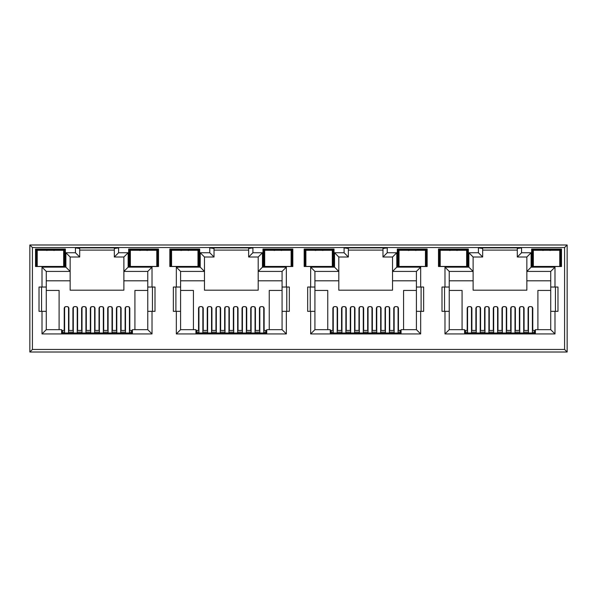 <?xml version="1.0" encoding="UTF-8"?>
<svg xmlns="http://www.w3.org/2000/svg" width="597" height="597" viewBox="0 0 597 597"><rect width="100%" height="100%" fill="white"/><g stroke="black" fill="none" stroke-linecap="round" stroke-linejoin="round"><path stroke-width="0.9" d="M145.496 266.434L141.653 266.434M139.758 250.471L143.578 249.889L147.399 250.471M277.195 266.508L275.993 266.434M274.083 250.471L277.903 249.889L281.724 250.471M411.52 266.508L410.318 266.434M408.408 250.471L412.228 249.889L416.049 250.471M545.845 266.508L544.643 266.434M542.733 250.471L546.553 249.889L550.374 250.471M196.794 331.551L195.943 331.551M331.119 331.551L330.268 331.551M465.444 331.551L464.593 331.551M62.469 331.551L61.618 331.551M266.732 331.551L265.881 331.551M401.057 331.551L400.206 331.551M535.382 331.551L534.531 331.551M132.407 331.551L131.556 331.551M35.521 266.516L65.371 266.516L65.371 249.031L35.521 249.031L35.521 266.516M128.654 266.516L158.504 266.516L158.504 249.031L128.654 249.031L128.654 266.516M169.846 266.516L199.697 266.516L199.697 249.031L169.846 249.031L169.846 266.516M304.171 266.516L334.022 266.516L334.022 249.031L304.171 249.031L304.171 266.516M305.88 255.859L305.358 255.859L305.022 249.889L333.171 249.889L333.171 266.516L332.313 266.516M319.096 266.516L308.865 266.516M262.978 266.516L292.828 266.516L292.828 249.031L262.978 249.031L262.978 266.516M291.12 266.516L291.978 266.516L291.664 260.725L291.12 260.725M277.903 266.516L267.672 266.516M438.497 266.516L468.346 266.516L468.346 249.031L438.497 249.031L438.497 266.516M466.638 255.859L467.16 255.859L467.496 249.889L467.496 266.516L466.638 266.516M453.421 266.516L443.19 266.516M397.303 266.516L427.153 266.516L427.153 249.031L397.303 249.031L397.303 266.516M425.445 266.516L426.303 266.516L426.303 249.889L398.154 249.889L397.303 249.031M412.228 266.516L401.997 266.516M32.41 349.461L29.85 352.014L567.15 352.014L564.59 349.461L564.59 247.539L32.41 247.539L32.41 349.461L564.59 349.461M200.211 252.747L200.211 267.157L176.331 267.157L176.331 287.03L173.346 287.03L173.346 311.335L176.331 311.335L176.331 333.939L286.344 333.939L286.344 311.335L289.329 311.335L289.329 287.03L282.082 287.03L282.082 271.419L258.202 271.419L258.202 290.187L204.472 290.187L204.472 257.008L214.024 257.008L214.024 248.479L209.763 247.882L209.763 252.747L200.211 252.747L204.472 257.008M203.234 330.44L203.234 308.059L201.958 306.642L199.823 306.642L198.547 308.059L198.547 330.44M176.331 311.335L180.593 311.335L180.593 329.671L195.943 329.671L195.943 333.253L266.732 333.253L266.732 329.671L282.082 329.671L282.082 287.03M264.128 330.44L264.128 308.059L262.852 306.642L260.717 306.642L259.441 308.059L259.441 330.44M282.082 290.44L269.247 290.44L269.247 329.671M193.428 329.671L193.428 290.44L180.593 290.44M211.935 330.44L211.935 308.059L210.659 306.642L208.525 306.642L207.241 308.059L207.241 330.44M220.636 330.44L220.636 308.059L219.353 306.642L217.226 306.642L215.942 308.059L215.942 330.44M229.33 330.44L229.33 308.059L228.054 306.642L225.92 306.642L224.644 308.059L224.644 330.44M238.031 330.44L238.031 308.059L236.755 306.642L234.621 306.642L233.345 308.059L233.345 330.44M246.733 330.44L246.733 308.059L245.449 306.642L243.322 306.642L242.039 308.059L242.039 330.44M255.434 330.44L255.434 308.059L254.15 306.642L252.016 306.642L250.74 308.059L250.74 330.44M152.019 333.939L152.019 311.335L155.004 311.335L155.004 287.03L152.019 287.03L152.019 267.157L128.139 267.157L128.139 252.747L118.587 252.747L118.587 247.882L75.438 247.882L75.438 252.747L65.886 252.747L65.886 267.157L42.006 267.157L42.006 287.03L39.021 287.03L39.021 311.335L42.006 311.335L42.006 333.939L152.019 333.939L147.757 329.671L132.407 329.671L132.407 333.253L61.618 333.253L61.618 329.671L46.267 329.671L46.267 271.419L70.147 271.419L70.147 290.187L123.877 290.187L123.877 280.806L147.757 280.806L147.757 271.419L123.877 271.419L123.877 280.806M147.757 290.44L134.922 290.44L134.922 329.671M147.757 280.806L147.757 329.671L147.757 311.335L152.019 311.335M152.019 287.03L147.757 287.03L147.757 271.419L152.019 267.157M128.139 252.747L123.877 257.008L123.877 271.419L128.139 267.157M46.267 280.806L70.147 280.806M59.103 329.671L59.103 290.44L46.267 290.44M68.909 330.44L68.909 308.059L67.633 306.642L65.498 306.642L64.222 308.059L64.222 330.44M77.61 330.44L77.61 308.059L76.334 306.642L74.2 306.642L72.916 308.059L72.916 330.44M86.311 330.44L86.311 308.059L85.028 306.642L82.901 306.642L81.617 308.059L81.617 330.44M95.005 330.44L95.005 308.059L93.729 306.642L91.595 306.642L90.319 308.059L90.319 330.44M103.706 330.44L103.706 308.059L102.43 306.642L100.296 306.642L99.02 308.059L99.02 330.44M112.408 330.44L112.408 308.059L111.124 306.642L108.997 306.642L107.714 308.059L107.714 330.44M121.109 330.44L121.109 308.059L119.825 306.642L117.691 306.642L116.415 308.059L116.415 330.44M129.803 330.44L129.803 308.059L128.527 306.642L126.392 306.642L125.116 308.059L125.116 330.44M123.877 257.008L114.325 257.008L114.325 248.479L118.587 247.882M114.325 250.098L79.7 250.098M449.243 280.806L473.123 280.806L473.123 290.187L526.852 290.187L526.852 280.806L550.732 280.806M550.732 290.44L537.897 290.44L537.897 329.671M462.078 329.671L462.078 290.44L449.243 290.44M471.884 330.44L471.884 308.059L470.608 306.642L468.473 306.642L467.197 308.059L467.197 330.44M480.585 330.44L480.585 308.059L479.309 306.642L477.175 306.642L475.891 308.059L475.891 330.44M489.286 330.44L489.286 308.059L488.003 306.642L485.876 306.642L484.592 308.059L484.592 330.44M497.98 330.44L497.98 308.059L496.704 306.642L494.57 306.642L493.294 308.059L493.294 330.44M506.681 330.44L506.681 308.059L505.405 306.642L503.271 306.642L501.995 308.059L501.995 330.44M515.383 330.44L515.383 308.059L514.099 306.642L511.972 306.642L510.689 308.059L510.689 330.44M524.084 330.44L524.084 308.059L522.8 306.642L520.666 306.642L519.39 308.059L519.39 330.44M532.778 330.44L532.778 308.059L531.502 306.642L529.367 306.642L528.091 308.059L528.091 330.44M517.301 257.008L521.562 252.747L521.562 247.882L517.301 248.479L517.301 257.008L526.852 257.008L526.852 280.806M554.994 311.335L557.979 311.335L557.979 287.03L554.994 287.03L554.994 267.157L531.114 267.157L526.852 271.419L550.732 271.419L550.732 329.671L554.994 333.939L554.994 311.335L550.732 311.335M482.674 250.098L517.301 250.098M521.562 247.882L478.413 247.882L482.674 248.479L482.674 257.008L473.123 257.008L468.861 252.747L468.861 267.157L444.981 267.157L444.981 287.03L449.243 287.03L449.243 271.419L444.981 267.157M473.123 280.806L473.123 271.419L449.243 271.419M444.981 287.03L441.996 287.03L441.996 311.335L444.981 311.335L444.981 333.939L449.243 329.671L449.243 287.03M449.243 329.671L464.593 329.671L464.593 333.253L535.382 333.253L535.382 329.671L550.732 329.671M555.426 311.335L555.426 287.03M444.549 287.03L444.549 311.335M314.917 280.806L338.798 280.806L338.798 290.187L392.527 290.187L392.527 280.806L416.407 280.806M416.407 290.44L403.572 290.44L403.572 329.671M327.753 329.671L327.753 290.44L314.917 290.44M337.559 330.44L337.559 308.059L336.283 306.642L334.148 306.642L332.872 308.059L332.872 330.44M346.26 330.44L346.26 308.059L344.984 306.642L342.85 306.642L341.566 308.059L341.566 330.44M354.961 330.44L354.961 308.059L353.678 306.642L351.551 306.642L350.267 308.059L350.267 330.44M363.655 330.44L363.655 308.059L362.379 306.642L360.245 306.642L358.969 308.059L358.969 330.44M372.356 330.44L372.356 308.059L371.08 306.642L368.946 306.642L367.67 308.059L367.67 330.44M381.058 330.44L381.058 308.059L379.774 306.642L377.647 306.642L376.364 308.059L376.364 330.44M389.759 330.44L389.759 308.059L388.475 306.642L386.341 306.642L385.065 308.059L385.065 330.44M398.453 330.44L398.453 308.059L397.177 306.642L395.042 306.642L393.766 308.059L393.766 330.44M334.536 252.747L338.798 257.008L348.349 257.008L344.088 252.747L334.536 252.747L334.536 267.157L310.656 267.157L310.656 287.03L307.671 287.03L307.671 311.335L310.656 311.335L310.656 333.939L420.669 333.939L420.669 311.335L423.654 311.335L423.654 287.03L416.407 287.03L416.407 271.419L392.527 271.419L392.527 280.806M420.669 287.03L420.669 267.157L396.789 267.157L396.789 252.747L392.527 257.008L382.976 257.008L382.976 248.479L387.237 247.882L344.088 247.882L348.349 248.479L348.349 257.008M348.349 250.098L382.976 250.098M338.798 280.806L338.798 271.419L314.917 271.419L314.917 329.671L330.268 329.671L330.268 333.253L401.057 333.253L401.057 329.671L416.407 329.671L416.407 287.03M421.101 311.335L421.101 287.03M310.224 287.03L310.224 311.335M258.202 280.806L282.082 280.806M286.344 287.03L286.344 267.157L262.464 267.157L262.464 252.747L258.202 257.008L248.65 257.008L248.65 248.479L252.912 247.882L209.763 247.882M214.024 250.098L248.65 250.098M200.211 267.157L204.472 271.419L180.593 271.419L180.593 311.335M180.593 280.806L204.472 280.806M286.776 311.335L286.776 287.03M175.899 287.03L175.899 311.335M41.574 287.03L41.574 311.335M75.438 247.882L79.7 248.479L79.7 257.008L70.147 257.008L70.147 271.419L65.886 267.157M152.451 311.335L152.451 287.03M564.59 247.539L567.15 244.986L29.85 244.986L32.41 247.539M567.15 244.986L567.15 352.014M29.85 352.014L29.85 244.986M42.006 287.03L46.267 287.03M42.006 311.335L46.267 311.335M42.006 333.939L46.267 329.671M118.587 252.747L114.325 257.008M75.438 252.747L79.7 257.008M65.886 252.747L70.147 257.008M42.006 267.157L46.267 271.419M176.331 287.03L180.593 287.03M176.331 333.939L180.593 329.671M286.344 333.939L282.082 329.671M286.344 311.335L282.082 311.335M286.344 267.157L282.082 271.419M262.464 267.157L258.202 271.419L258.202 257.008M262.464 252.747L252.912 252.747L248.65 257.008M214.024 257.008L209.763 252.747M176.331 267.157L180.593 271.419M310.656 287.03L314.917 287.03M310.656 311.335L314.917 311.335M310.656 333.939L314.917 329.671M420.669 333.939L416.407 329.671M420.669 311.335L416.407 311.335M420.669 267.157L416.407 271.419M396.789 267.157L392.527 271.419L392.527 257.008M396.789 252.747L387.237 252.747L382.976 257.008M334.536 267.157L338.798 271.419L338.798 257.008M310.656 267.157L314.917 271.419M444.981 311.335L449.243 311.335M554.994 287.03L550.732 287.03M554.994 267.157L550.732 271.419M526.852 257.008L531.114 252.747L521.562 252.747M482.674 257.008L478.413 252.747L468.861 252.747M473.123 257.008L473.123 271.419L468.861 267.157M559.77 255.859L560.292 255.859L560.628 249.889L561.478 249.031L531.628 249.031L531.628 266.516L560.628 266.516L560.314 260.725L559.77 260.725M560.628 266.516L560.628 249.889L532.479 249.889L531.628 249.031M559.77 266.516L561.478 266.516L561.478 249.031M533.337 260.546L532.808 260.546L532.479 266.516L532.479 249.889L532.815 255.859L533.337 255.859M468.346 249.031L467.496 249.889L439.347 249.889L438.497 249.031M439.817 255.859L439.347 266.516L439.347 249.889L439.683 255.859L440.205 255.859M425.445 255.68L425.989 255.68L426.303 249.889L427.153 249.031M399.012 260.546L398.483 260.546L398.154 266.516L398.154 249.889L398.49 255.859L399.012 255.859M332.313 255.68L332.857 255.68L333.171 249.889L334.022 249.031M305.492 255.859L305.022 266.516L305.022 249.889L304.171 249.031M291.12 255.859L291.642 255.859L291.978 249.889L263.829 249.889L262.978 249.031M291.978 266.516L291.978 249.889L292.828 249.031M264.687 260.546L264.158 260.546L263.829 266.516L263.829 249.889L264.165 255.859L264.687 255.859M199.697 249.031L198.846 249.889L170.697 249.889L169.846 249.031M197.988 255.68L198.532 255.68L198.846 249.889L198.846 266.516L198.51 260.546L197.988 260.546M171.555 255.859L171.033 255.859L170.697 249.889L170.697 266.516L171.033 260.546L171.555 260.546M171.167 260.546L171.167 255.859M198.376 260.546L198.51 255.859L197.988 255.859M157.183 260.546L157.653 249.889L129.504 249.889L128.654 249.031M156.795 260.546L157.317 260.546L157.653 266.516L157.653 249.889L158.504 249.031M130.362 260.546L129.84 260.546L129.504 266.516L129.504 249.889L129.974 260.546M63.663 255.859L64.185 255.859L64.521 249.889L36.372 249.889L35.521 249.031M63.663 260.546L64.185 260.546L64.521 266.516L64.521 249.889L65.371 249.031M532.808 260.546L532.949 255.859M560.158 255.859L560.314 260.725M548.464 266.434L547.27 266.508M560.299 260.546L559.77 260.546M546.553 266.516L536.322 266.516M467.496 266.516L467.026 255.859M398.624 255.859L398.483 260.546M425.445 260.725L425.989 260.725L425.833 255.859M425.445 255.859L425.989 255.68M425.989 260.725L426.303 266.516M414.139 266.434L412.945 266.508M425.974 260.546L425.445 260.546M455.332 266.434L454.138 266.508M467.167 260.546L466.638 260.546M457.242 250.471L453.421 249.889L449.601 250.471M452.713 266.508L451.511 266.434M440.205 260.546L439.676 260.546M264.299 255.859L264.158 260.546M291.664 260.725L291.508 255.859M279.814 266.434L278.62 266.508M291.649 260.546L291.12 260.546M332.313 260.725L332.857 260.725L332.835 255.859L332.313 255.859M332.857 260.725L333.171 266.516M321.007 266.434L319.813 266.508M332.842 260.546L332.313 260.546M322.917 250.471L319.096 249.889L315.276 250.471M318.388 266.508L317.186 266.434M305.88 260.546L305.351 260.546M186.689 266.434L182.846 266.434M188.592 250.471L184.771 249.889L180.951 250.471M130.362 255.859L129.84 255.859M156.795 255.859L157.317 255.859M37.23 260.546L36.708 260.546L36.372 266.516L36.372 249.889L36.708 255.859L37.23 255.859M64.051 260.546L64.051 255.859M36.842 255.859L36.842 260.546M52.372 266.434L48.529 266.434M46.626 250.471L50.446 249.889L54.267 250.471M129.422 307.052L129.422 333.253M125.497 333.253L125.497 307.052M64.603 307.052L64.603 333.253M68.528 307.052L68.528 333.253M68.528 315.089L68.909 315.089M77.229 307.052L77.229 333.253M73.304 333.253L73.304 307.052M120.721 307.052L120.721 333.253M116.796 333.253L116.796 307.052M85.923 307.052L85.923 333.253M82.005 333.253L82.005 307.052M112.02 315.089L112.408 315.089M112.02 307.052L112.02 333.253M108.102 333.253L108.102 307.052M90.319 315.089L90.699 315.089M94.624 307.052L94.624 333.253M90.699 333.253L90.699 307.052M103.326 307.052L103.326 333.253M99.4 333.253L99.4 307.052M81.834 333.253L81.834 332.148L77.394 332.148L77.394 333.253M90.528 333.253L90.528 332.148L86.095 332.148L86.095 333.253M99.229 333.253L99.229 332.148L94.796 332.148L94.796 333.253M107.93 333.253L107.93 332.148L103.497 332.148L103.497 333.253M116.631 333.253L116.631 332.148L112.191 332.148L112.191 333.253M120.892 333.253L120.721 332.148M73.304 332.148L73.132 333.253M131.556 333.253L131.556 332.148L129.422 332.148M125.497 332.148L120.892 332.148M131.556 332.148L131.556 330.44L129.422 330.44M125.497 330.44L120.721 330.44M116.796 330.44L112.02 330.44M108.102 330.44L103.326 330.44M99.4 330.44L94.624 330.44M90.699 330.44L85.923 330.44M82.005 330.44L77.229 330.44M73.304 330.44L68.528 330.44M64.603 330.44L62.469 330.44L62.469 332.148L64.603 332.148M68.528 332.148L73.132 332.148M62.469 332.148L62.469 333.253M37.23 250.27L63.663 250.27L63.663 266.434L37.23 266.434L37.23 250.27M130.362 250.27L156.795 250.27L156.795 266.434L130.362 266.434L130.362 250.27M264.687 250.27L291.12 250.27L291.12 266.434L264.687 266.434L264.687 250.27M399.012 250.27L425.445 250.27L425.445 266.434L399.012 266.434L399.012 250.27M533.337 250.27L559.77 250.27L559.77 266.434L533.337 266.434L533.337 250.27M171.555 250.27L197.988 250.27L197.988 266.434L171.555 266.434L171.555 250.27M305.88 250.27L332.313 250.27L332.313 266.434L305.88 266.434L305.88 250.27M440.205 250.27L466.638 250.27L466.638 266.434L440.205 266.434L440.205 250.27M216.159 333.253L216.159 332.148L211.719 332.148L211.719 333.253M224.853 333.253L224.853 332.148L220.42 332.148L220.42 333.253M233.554 333.253L233.554 332.148L229.121 332.148L229.121 333.253M242.255 333.253L242.255 332.148L237.822 332.148L237.822 333.253M250.956 333.253L250.956 332.148L246.516 332.148L246.516 333.253M255.218 333.253L255.046 332.148M207.629 332.148L207.457 333.253M265.881 333.253L265.881 332.148L263.747 332.148M259.822 332.148L255.218 332.148M265.881 332.148L265.881 330.44L263.747 330.44M259.822 330.44L255.046 330.44M251.121 330.44L246.345 330.44M242.427 330.44L237.651 330.44M233.725 330.44L228.95 330.44M225.024 330.44L220.248 330.44M216.33 330.44L211.554 330.44M207.629 330.44L202.853 330.44M198.928 330.44L196.794 330.44L196.794 332.148L198.928 332.148M202.853 332.148L207.457 332.148M196.794 332.148L196.794 333.253M350.484 333.253L350.484 332.148L346.044 332.148L346.044 333.253M359.178 333.253L359.178 332.148L354.745 332.148L354.745 333.253M367.879 333.253L367.879 332.148L363.446 332.148L363.446 333.253M376.58 333.253L376.58 332.148L372.147 332.148L372.147 333.253M385.281 333.253L385.281 332.148L380.841 332.148L380.841 333.253M389.542 333.253L389.371 332.148M341.954 332.148L341.782 333.253M400.206 333.253L400.206 332.148L398.072 332.148M394.147 332.148L389.542 332.148M400.206 332.148L400.206 330.44L398.072 330.44M394.147 330.44L389.371 330.44M385.446 330.44L380.67 330.44M376.752 330.44L371.976 330.44M368.05 330.44L363.274 330.44M359.349 330.44L354.573 330.44M350.655 330.44L345.879 330.44M341.954 330.44L337.178 330.44M333.253 330.44L331.119 330.44L331.119 332.148L333.253 332.148M337.178 332.148L341.782 332.148M331.119 332.148L331.119 333.253M484.809 333.253L484.809 332.148L480.369 332.148L480.369 333.253M493.503 333.253L493.503 332.148L489.07 332.148L489.07 333.253M502.204 333.253L502.204 332.148L497.771 332.148L497.771 333.253M510.905 333.253L510.905 332.148L506.472 332.148L506.472 333.253M519.606 333.253L519.606 332.148L515.166 332.148L515.166 333.253M523.867 333.253L523.696 332.148M476.279 332.148L476.107 333.253M534.531 333.253L534.531 332.148L532.397 332.148M528.472 332.148L523.867 332.148M534.531 332.148L534.531 330.44L532.397 330.44M528.472 330.44L523.696 330.44M519.771 330.44L514.995 330.44M511.077 330.44L506.301 330.44M502.375 330.44L497.599 330.44M493.674 330.44L488.898 330.44M484.98 330.44L480.204 330.44M476.279 330.44L471.503 330.44M467.578 330.44L465.444 330.44L465.444 332.148L467.578 332.148M471.503 332.148L476.107 332.148M465.444 332.148L465.444 333.253M263.747 307.059L263.747 333.253M259.822 333.253L259.822 307.059M198.928 307.059L198.928 333.253M202.853 307.059L202.853 333.253M202.853 315.089L203.234 315.089M211.554 307.059L211.554 333.253M207.629 333.253L207.629 307.059M255.046 307.059L255.046 333.253M251.121 333.253L251.121 307.059M220.248 307.059L220.248 333.253M216.33 333.253L216.33 307.059M246.345 315.089L246.733 315.089M246.345 307.059L246.345 333.253M242.427 333.253L242.427 307.059M224.644 315.089L225.024 315.089M228.95 307.059L228.95 333.253M225.024 333.253L225.024 307.059M237.651 307.059L237.651 333.253M233.725 333.253L233.725 307.059M398.072 307.059L398.072 333.253M394.147 333.253L394.147 307.059M333.253 307.059L333.253 333.253M337.178 307.059L337.178 333.253M337.178 315.089L337.559 315.089M345.879 307.059L345.879 333.253M341.954 333.253L341.954 307.059M389.371 307.059L389.371 333.253M385.446 333.253L385.446 307.059M354.573 307.059L354.573 333.253M350.655 333.253L350.655 307.059M380.67 315.089L381.058 315.089M380.67 307.059L380.67 333.253M376.752 333.253L376.752 307.059M358.969 315.089L359.349 315.089M363.274 307.059L363.274 333.253M359.349 333.253L359.349 307.059M371.976 307.059L371.976 333.253M368.05 333.253L368.05 307.059M532.397 307.059L532.397 333.253M528.472 333.253L528.472 307.059M467.578 307.059L467.578 333.253M471.503 307.059L471.503 333.253M471.503 315.089L471.884 315.089M480.204 307.059L480.204 333.253M476.279 333.253L476.279 307.059M523.696 307.059L523.696 333.253M519.771 333.253L519.771 307.059M488.898 307.059L488.898 333.253M484.98 333.253L484.98 307.059M514.995 315.089L515.383 315.089M514.995 307.059L514.995 333.253M511.077 333.253L511.077 307.059M493.294 315.089L493.674 315.089M497.599 307.059L497.599 333.253M493.674 333.253L493.674 307.059M506.301 307.059L506.301 333.253M502.375 333.253L502.375 307.059M252.912 252.747L252.912 247.882M387.237 252.747L387.237 247.882M344.088 247.882L344.088 252.747M444.981 333.939L554.994 333.939M531.114 267.157L531.114 252.747M478.413 247.882L478.413 252.747M533.337 255.68L532.793 255.68M559.77 255.68L560.314 255.68M532.793 260.725L533.337 260.725M440.205 255.68L439.661 255.68M399.012 255.68L398.468 255.68M398.468 260.725L399.012 260.725M466.638 255.68L467.182 255.68M467.182 260.725L466.638 260.725M440.205 260.725L439.661 260.725M305.88 255.68L305.336 255.68M264.687 255.68L264.143 255.68M291.12 255.68L291.664 255.68M264.143 260.725L264.687 260.725M305.88 260.725L305.336 260.725M171.555 255.68L171.011 255.68M171.555 260.725L171.011 260.725M197.988 260.725L198.532 260.725M130.362 255.68L129.818 255.68M129.818 260.725L130.362 260.725M156.795 255.68L157.339 255.68M157.339 260.725L156.795 260.725M37.23 255.68L36.686 255.68M37.23 260.725L36.686 260.725M63.663 255.68L64.207 255.68M64.207 260.725L63.663 260.725M125.497 333.007L129.422 333.007M64.603 333.007L68.528 333.007M68.528 318.843L68.909 318.843M73.304 333.007L77.229 333.007M116.796 333.007L120.721 333.007M82.005 333.007L85.923 333.007M112.02 318.843L112.408 318.843M108.102 333.007L112.02 333.007M90.319 318.843L90.699 318.843M90.699 333.007L94.624 333.007M99.4 333.007L103.326 333.007M259.822 333.007L263.747 333.007M198.928 333.007L202.853 333.007M202.853 318.843L203.234 318.843M207.629 333.007L211.554 333.007M251.121 333.007L255.046 333.007M216.33 333.007L220.248 333.007M246.345 318.843L246.733 318.843M242.427 333.007L246.345 333.007M224.644 318.843L225.024 318.843M225.024 333.007L228.95 333.007M233.725 333.007L237.651 333.007M394.147 333.007L398.072 333.007M333.253 333.007L337.178 333.007M337.178 318.843L337.559 318.843M341.954 333.007L345.879 333.007M385.446 333.007L389.371 333.007M350.655 333.007L354.573 333.007M380.67 318.843L381.058 318.843M376.752 333.007L380.67 333.007M358.969 318.843L359.349 318.843M359.349 333.007L363.274 333.007M368.05 333.007L371.976 333.007M528.472 333.007L532.397 333.007M467.578 333.007L471.503 333.007M471.503 318.843L471.884 318.843M476.279 333.007L480.204 333.007M519.771 333.007L523.696 333.007M484.98 333.007L488.898 333.007M514.995 318.843L515.383 318.843M511.077 333.007L514.995 333.007M493.294 318.843L493.674 318.843M493.674 333.007L497.599 333.007M502.375 333.007L506.301 333.007"/></g></svg>
